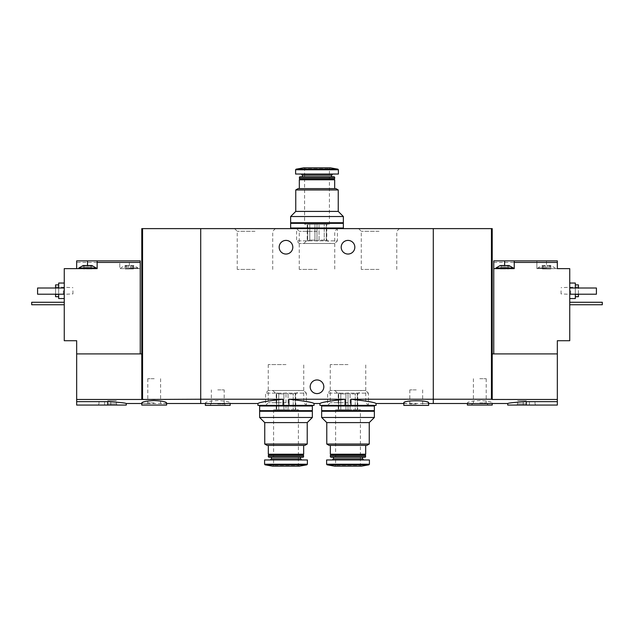 <?xml version="1.0" encoding="UTF-8"?>
<svg xmlns="http://www.w3.org/2000/svg" width="634" height="634" viewBox="0 0 634 634"><rect width="100%" height="100%" fill="white"/><g stroke="black" fill="none" stroke-linecap="round" stroke-linejoin="round"><path stroke-width="0.48" stroke-dasharray="3.17 2.38" d="M314.052 405.38L288.938 405.38L288.938 399.238C304.391 400.95 312.76 402.384 314.052 403.517C312.768 402.392 304.399 400.957 288.938 399.238L345.062 399.238C329.601 400.95 321.224 402.384 319.948 403.517C321.208 402.392 329.585 400.965 345.062 399.238L345.062 405.38L319.948 405.38M288.938 405.38L283.041 405.38L283.041 399.238C267.572 400.957 259.195 402.384 257.927 403.517C259.211 402.384 267.588 400.95 283.041 399.238L200.709 399.238L200.709 403.517L200.709 399.238L142.563 399.238L142.563 228.62L433.291 228.62L433.291 403.517L433.291 399.238L557.334 399.475L557.334 405.071L507.715 405.071M283.041 405.38L257.927 405.38M376.073 405.38L350.959 405.38L350.959 399.238C366.42 400.95 374.797 402.384 376.073 403.517C374.813 402.392 366.436 400.965 350.959 399.238L433.291 399.238L433.291 228.62L492.214 228.62L492.214 399.475M254.979 228.62L234.58 228.62L254.979 228.62M317 228.62L296.601 228.62L317 228.62M379.021 228.62L358.622 228.62L379.021 228.62M350.959 405.38L345.062 405.38M348.011 405.38L327.612 405.38L348.011 405.38M285.989 405.38L265.591 405.38L285.989 405.38M341.187 247.228A6.823 6.823 0 0 0 348.011 254.052A6.823 6.823 0 0 0 354.834 247.228A6.823 6.823 0 0 0 348.011 240.405A6.823 6.823 0 0 0 341.187 247.228M279.166 247.228A6.823 6.823 0 0 0 285.989 254.052A6.823 6.823 0 0 0 292.813 247.228A6.823 6.823 0 0 0 285.989 240.405A6.823 6.823 0 0 0 279.166 247.228M211.78 403.525C207.675 403.573 205.535 403.359 205.361 402.883C206.066 401.718 210.203 400.95 217.763 400.569C225.324 400.95 229.46 401.726 230.166 402.883C229.991 403.359 227.852 403.573 223.747 403.525M403.834 402.883C404.001 403.359 406.148 403.573 410.253 403.525L422.22 403.525C426.325 403.573 428.465 403.359 428.639 402.883M200.709 228.62L200.709 399.238L200.709 228.62M310.177 386.772A6.823 6.823 0 0 0 317 393.595A6.823 6.823 0 0 0 323.823 386.772A6.823 6.823 0 0 0 317 379.948A6.823 6.823 0 0 0 310.177 386.772M428.639 405.38L403.834 405.38M416.237 405.38L408.478 405.38L416.237 405.38M416.237 404.04L409.826 404.04L416.237 404.04M416.237 389.878L409.826 389.878L416.237 389.878M348.011 364.582L330.266 364.582L348.011 364.582M348.011 402.725L330.266 402.725L348.011 402.725M285.989 364.582L268.245 364.582L285.989 364.582M285.989 402.725L268.245 402.725L285.989 402.725M230.166 405.38L205.361 405.38M217.763 405.38L225.522 405.38L217.763 405.38M217.763 404.04L224.174 404.04L217.763 404.04M217.763 389.878L224.174 389.878L217.763 389.878M379.021 269.418L361.277 269.418L379.021 269.418M379.021 231.275L361.277 231.275L379.021 231.275M317 269.418L299.256 269.418L317 269.418M317 231.275L299.256 231.275L317 231.275M254.979 269.418L237.235 269.418L254.979 269.418M254.979 231.275L237.235 231.275L254.979 231.275M326.304 224.278L319.068 224.278L324.228 224.278L324.228 240.096L319.068 240.096L319.068 224.278L319.068 240.096L324.228 240.096L326.304 241.071L326.304 224.278L324.228 224.278L324.228 240.096L326.304 241.071L326.304 240.096L326.772 240.096L326.304 240.096L326.304 224.278L326.304 241.071L326.304 224.278M309.772 224.278L314.932 224.278L309.772 224.278L309.772 240.096L314.932 240.096L314.932 224.278L314.932 240.096L309.772 240.096L309.772 224.278L307.228 224.278L309.772 224.278M307.696 240.096L307.696 224.278L307.696 241.071L307.696 240.096L307.228 240.096L307.696 240.096L307.696 224.278L307.696 241.071L309.772 240.096L307.696 241.071L307.696 240.096M338.239 189.954L295.761 189.954M295.761 211.407L338.239 211.407M335.917 188.615L298.083 188.615M334.673 188.615L299.327 188.615L334.673 188.615M334.673 179.779L299.327 179.779M334.055 179.16L299.945 179.16M334.673 178.534L299.327 178.534M334.673 177.266L299.327 177.266M334.237 176.831L299.763 176.831M331.574 176.831L302.426 176.831L331.574 176.831M332.739 174.041L301.261 174.041L332.739 174.041M338.397 174.041L295.603 174.041M329.403 224.278L329.403 168.771L330.338 167.836L303.662 167.836L304.597 168.771L329.403 168.771L304.597 168.771L304.597 224.278L329.403 224.278L304.597 224.278M343.359 216.527L290.641 216.527M343.359 222.724L290.641 222.724M342.431 222.724L291.569 222.724L342.431 222.724M334.744 243.504L299.256 243.504L334.744 243.504L337.399 240.849L296.601 240.849L337.399 240.849L337.399 228.62L296.601 228.62L337.399 228.62L334.744 231.275L334.744 269.418M330.179 243.504L303.821 243.504L330.179 243.504L326.772 240.096L326.772 224.278M342.431 228.62L291.569 228.62L342.431 228.62M342.431 228.002L291.569 228.002L342.431 228.002M343.359 228.002L290.641 228.002M343.359 223.35L290.641 223.35M342.431 223.35L291.569 223.35L342.431 223.35M319.068 240.096L317 241.071L314.932 240.096L317 241.071L319.068 240.096M317 224.278L319.068 224.278L314.932 224.278L317 224.278L317 241.071L317 224.278M545.375 265.852L542.141 265.519L544.313 265.519L543.972 266.05L542.807 265.852L544.313 265.519L548.648 265.519L544.313 265.519L545.375 265.852L545.375 268.935L543.877 268.935L549.084 268.935L545.375 268.935L545.375 265.852M548.648 265.519L550.819 265.519L548.648 265.519L548.989 266.05L550.154 265.852L548.648 265.519M542.807 265.852L542.141 265.519L542.807 265.852L542.807 268.935L542.141 268.935L543.972 268.935L542.807 268.935L542.807 265.852M550.154 265.852L550.819 265.519L550.154 265.852L550.154 268.935L548.989 268.935L550.819 268.935L550.154 268.935L550.154 265.852M508.959 268.935L507.121 268.935L508.959 268.935L508.959 265.519L500.274 265.519L502.104 266.05L500.274 265.519L500.274 268.935L500.939 268.935L500.274 268.935M502.445 265.519L502.049 265.852L502.445 265.519M508.286 265.852L507.121 266.05L508.286 265.852L508.286 268.935L508.286 265.852M506.788 265.519L507.184 265.852L506.788 265.519M546.484 268.626L569.736 268.626L569.736 340.72L557.334 340.72L557.334 353.907L493.759 353.907L493.759 260.867L536.863 260.867L536.863 268.626L555.162 268.626L536.863 268.626L536.863 260.867L546.484 260.867L546.484 268.626L557.334 268.626L557.334 260.867L546.484 260.867M493.759 262.421L536.863 262.421M493.759 353.907L557.334 353.907L557.334 399.475M504.616 265.519L504.616 268.626L495.931 268.626L514.229 268.626L514.229 260.867M473.82 403.525C469.723 403.573 467.583 403.359 467.401 402.883C468.106 401.718 472.243 400.95 479.803 400.569C487.372 400.95 491.501 401.726 492.214 402.883C492.032 403.359 489.892 403.573 485.787 403.525M526.323 405.071L526.323 401.639C515.022 402.273 508.817 402.899 507.715 403.517C508.801 402.907 515.006 402.281 526.323 401.639L557.334 401.639M569.736 290.792L569.736 298.551L569.736 290.792M569.736 288.002L596.412 288.002L596.412 294.208L596.412 288.002L569.736 288.002L569.736 294.208L569.736 288.002L569.736 294.208L569.736 288.002L596.412 288.002L596.412 294.208L569.736 294.208M569.736 302.267L569.736 304.748L569.736 302.267L602.3 302.267L602.3 304.748L569.736 304.748M557.334 353.907L492.214 353.907M491.437 399.238L491.437 228.62M578.422 284.904L578.422 296.688M578.422 294.208L578.422 288.002M578.422 290.792L578.422 294.675L578.422 290.792M575.323 283.041L575.323 298.551M575.323 294.208L575.323 288.002M570.671 290.792L570.671 294.675L570.671 290.792M569.911 290.792L569.911 293.914L569.911 290.792M561.058 290.792L561.058 293.914L561.058 290.792M492.214 405.071L467.401 405.071M479.803 405.071L488.339 405.071L479.803 405.071M479.803 402.955L486.215 402.955L479.803 402.955M479.803 378.712L486.215 378.712L479.803 378.712M526.323 400.728L517.637 400.728L526.323 400.728M526.323 403.834L517.637 403.834L526.323 403.834M504.616 268.626L493.759 268.626M513.302 268L495.931 268M507.121 268.935L507.121 266.05L507.121 268.935M505.718 268.935L502.009 268.935L505.718 268.935L505.718 265.852L505.718 268.935M502.049 268.935L500.939 268.935L502.112 268.935L502.049 265.852L502.049 268.935M546.484 268L537.798 268L546.484 268M543.909 268.935L543.877 265.733L543.877 268.935M91.859 268.935L90.028 268.935L91.859 268.935L91.859 265.519L86.414 265.852L89.687 265.519L90.028 266.05L91.193 265.852L89.687 265.519L83.181 265.519L85.011 266.05L83.181 265.519L83.181 268.935L85.011 268.935L83.181 268.935M85.352 265.519L84.948 265.852L85.352 265.519M130.493 265.852L133.726 265.519L131.555 265.519L131.896 266.05L133.061 265.852L131.555 265.519L127.212 265.519L131.555 265.519L130.493 265.852L130.493 268.935L131.991 268.935L126.776 268.935L130.493 268.935L130.493 265.852M127.212 265.519L125.041 265.519L127.212 265.519L126.879 266.05L125.714 265.852L127.212 265.519M133.061 265.852L133.726 265.519L133.061 265.852L133.061 268.935L133.726 268.935L131.888 268.935L133.061 268.935L133.061 265.852M125.714 265.852L125.041 265.519L125.714 265.852L125.714 268.935L126.879 268.935L125.041 268.935L125.714 268.935L125.714 265.852M140.241 353.907L76.666 353.907L140.241 353.907L140.241 260.867L129.384 260.867L129.384 268.626L119.771 268.626L119.771 262.421L76.666 262.421L76.666 260.867L129.384 260.867M129.384 268.626L140.241 268.626L119.771 268.626L119.771 262.421M85.883 268.626L96.202 268.626L85.883 268.626M76.666 353.907L76.666 399.475L141.786 399.475L141.786 353.907L76.666 353.907L76.666 340.72L64.264 340.72L64.264 268.626L76.666 268.626L76.666 262.421M131.016 268.626L127.751 268.626L131.016 268.626M141.786 402.883C141.968 403.359 144.108 403.573 148.213 403.525L160.18 403.525C164.277 403.573 166.417 403.359 166.599 402.883M76.666 399.475L76.666 405.071L126.285 405.071M141.786 399.475L142.563 399.238M107.677 405.071L98.278 405.071L107.677 405.071L107.677 401.639C118.978 402.273 125.183 402.899 126.285 403.517C125.199 402.907 118.994 402.281 107.677 401.639L76.666 401.639M64.264 290.792L64.264 298.551L64.264 290.792M64.264 288.002L64.264 294.208L64.264 288.002L64.264 294.208L64.264 288.002L37.588 288.002L64.264 288.002L37.588 288.002L37.588 294.208L64.264 294.208L37.588 294.208L37.588 288.002L37.588 294.208L64.264 294.208M64.264 302.267L64.264 304.748L64.264 302.267L31.7 302.267L31.7 304.748L64.264 304.748M141.786 353.907L141.786 228.62L142.563 228.62M55.578 288.002L55.578 294.208M55.578 296.688L55.578 284.904M55.578 290.792L55.578 294.675L55.578 290.792M58.677 288.002L58.677 294.208M58.677 298.551L58.677 283.041M63.329 290.792L63.329 294.675L63.329 290.792M64.089 290.792L64.089 293.914L64.089 290.792M72.942 290.792L72.942 293.914L72.942 290.792M166.599 405.071L141.786 405.071M154.197 405.071L145.662 405.071L154.197 405.071M154.197 402.955L147.785 402.955L154.197 402.955M154.197 378.712L147.785 378.712L154.197 378.712M107.677 400.728L116.363 400.728L107.677 400.728M107.677 403.834L116.363 403.834L107.677 403.834M87.516 265.519L87.516 268.626L97.137 268.626L97.137 260.867M87.516 268.626L76.666 268.626M129.384 268L138.069 268L129.384 268M131.951 268.935L131.951 265.852L131.951 268.935M96.202 268L78.838 268M86.414 268.935L90.123 268.935L86.414 268.935L86.414 265.852L86.414 268.935M90.123 268.935L90.123 265.733L90.123 268.935M357.314 409.722L350.087 409.722L355.238 409.722L355.238 393.904L350.087 393.904L350.087 409.722L350.087 393.904L355.238 393.904L357.314 392.929L357.314 409.722L355.238 409.722L355.238 393.904L357.314 392.929L357.314 393.904L357.782 393.904L357.314 393.904L357.314 409.722L357.314 392.929L357.314 409.722M340.783 409.722L345.942 409.722L340.783 409.722L340.783 393.904L345.942 393.904L345.942 409.722L345.942 393.904L340.783 393.904L340.783 409.722L338.239 409.722L340.783 409.722M338.707 393.904L338.707 409.722L338.707 392.929L338.707 393.904L338.239 393.904L338.707 393.904L338.707 409.722L338.707 392.929L340.783 393.904L338.707 392.929L338.707 393.904M326.772 444.046L369.25 444.046M369.25 422.593L326.772 422.593M329.094 445.385L366.928 445.385M365.683 445.385L330.338 445.385L365.683 445.385M330.338 454.221L365.683 454.221M330.956 454.84L365.065 454.84M330.338 455.466L365.683 455.466M330.338 456.734L365.683 456.734M330.774 457.169L365.247 457.169M362.585 457.169L333.436 457.169L362.585 457.169M363.75 459.959L332.271 459.959L363.75 459.959M326.613 459.959L369.408 459.959M335.608 409.722L335.608 465.229L334.673 466.164L361.348 466.164L360.413 465.229L335.608 465.229L360.413 465.229L360.413 409.722L335.608 409.722L360.413 409.722M321.652 417.473L374.369 417.473M321.652 411.276L374.369 411.276M373.442 411.276L322.579 411.276L373.442 411.276M365.755 390.496L330.266 390.496L365.755 390.496L368.409 393.151L327.612 393.151L368.409 393.151L368.409 405.38L327.612 405.38L368.409 405.38L365.755 402.725L365.755 364.582M361.19 390.496L334.831 390.496L361.19 390.496L357.782 393.904L357.782 409.722M373.442 405.38L322.579 405.38L373.442 405.38M373.442 405.998L322.579 405.998L373.442 405.998M321.652 405.998L374.369 405.998M321.652 410.65L374.369 410.65M373.442 410.65L322.579 410.65L373.442 410.65M350.087 393.904L348.011 392.929L345.942 393.904L348.011 392.929L350.087 393.904M348.011 409.722L350.087 409.722L345.942 409.722L348.011 409.722L348.011 392.929L348.011 409.722M295.293 409.722L288.058 409.722L293.217 409.722L293.217 393.904L288.058 393.904L288.058 409.722L288.058 393.904L293.217 393.904L295.293 392.929L295.293 409.722L293.217 409.722L293.217 393.904L295.293 392.929L295.293 393.904L295.761 393.904L295.293 393.904L295.293 409.722L295.293 392.929L295.293 409.722M278.762 409.722L283.913 409.722L278.762 409.722L278.762 393.904L283.913 393.904L283.913 409.722L283.913 393.904L278.762 393.904L278.762 409.722L276.218 409.722L278.762 409.722M276.686 393.904L276.686 409.722L276.686 392.929L276.686 393.904L276.218 393.904L276.686 393.904L276.686 409.722L276.686 392.929L278.762 393.904L276.686 392.929L276.686 393.904M264.75 444.046L307.228 444.046M307.228 422.593L264.75 422.593M267.072 445.385L304.906 445.385M303.662 445.385L268.317 445.385L303.662 445.385M268.317 454.221L303.662 454.221M268.935 454.84L303.044 454.84M268.317 455.466L303.662 455.466M268.317 456.734L303.662 456.734M268.753 457.169L303.226 457.169M300.564 457.169L271.415 457.169L300.564 457.169M301.729 459.959L270.25 459.959L301.729 459.959M264.592 459.959L307.387 459.959M273.587 409.722L273.587 465.229L272.652 466.164L299.327 466.164L298.392 465.229L273.587 465.229L298.392 465.229L298.392 409.722L273.587 409.722L298.392 409.722M259.631 417.473L312.348 417.473M259.631 411.276L312.348 411.276M311.421 411.276L260.558 411.276L311.421 411.276M303.734 390.496L268.245 390.496L303.734 390.496L306.388 393.151L265.591 393.151L306.388 393.151L306.388 405.38L265.591 405.38L306.388 405.38L303.734 402.725L303.734 364.582M299.169 390.496L272.81 390.496L299.169 390.496L295.761 393.904L295.761 409.722M311.421 405.38L260.558 405.38L311.421 405.38M311.421 405.998L260.558 405.998L311.421 405.998M259.631 405.998L312.348 405.998M259.631 410.65L312.348 410.65M311.421 410.65L260.558 410.65L311.421 410.65M288.058 393.904L285.989 392.929L283.913 393.904L285.989 392.929L288.058 393.904M285.989 409.722L283.913 409.722L285.989 409.722L285.989 392.929L285.989 409.722M331.574 175.206L302.426 175.206M338.397 169.777L295.603 169.777M337.882 169.167L296.118 169.167M507.184 268.935L507.184 265.852L507.184 268.935M503.507 268.935L503.507 265.852L503.507 268.935M500.939 268.935L500.939 265.852L500.939 268.935M549.052 268.935L549.052 265.852L549.052 268.935M547.586 268.935L547.586 265.852L547.586 268.935M126.816 268.935L126.816 265.852L126.816 268.935M128.282 268.935L128.282 265.852L128.282 268.935M84.948 268.935L84.948 265.852L84.948 268.935M83.846 268.935L83.846 265.852L83.846 268.935M88.625 268.935L88.625 265.852L88.625 268.935M91.193 268.935L91.193 265.852L91.193 268.935M333.436 458.794L362.585 458.794M326.613 464.223L369.408 464.223M327.128 464.833L368.893 464.833M271.415 458.794L300.564 458.794M264.592 464.223L307.387 464.223M265.107 464.833L306.872 464.833M403.834 403.517L410.253 403.517M422.22 403.517L428.639 403.517M409.826 389.878L409.826 404.04L408.478 405.38M422.648 389.878L422.648 404.04L423.988 405.38M330.266 364.582L330.266 402.725L327.612 405.38L327.612 393.151L330.266 390.496M268.245 364.582L268.245 402.725L265.591 405.38L265.591 393.151L268.245 390.496M230.166 403.517L230.166 402.883M205.361 403.517L205.361 402.883M211.352 403.525L210.012 405.38M224.174 403.525L225.522 405.38M224.174 403.517L224.174 389.878M211.352 403.517L211.352 389.878M396.765 269.418L396.765 231.275L399.42 228.62M361.277 269.418L361.277 231.275L358.622 228.62M299.256 269.418L299.256 231.275L296.601 228.62L296.601 240.849L299.256 243.504M272.723 269.418L272.723 231.275L275.378 228.62M237.235 269.418L237.235 231.275L234.58 228.62M303.821 243.504L307.228 240.096L307.228 224.278M578.422 286.917L561.058 287.678M578.422 294.675L561.058 293.914M492.214 403.517L492.214 402.883M467.401 403.517L467.401 402.883M473.4 378.712L473.4 402.955L472.829 403.517M472.829 403.525L471.276 405.071M486.215 378.712L486.215 402.955L486.785 403.517M486.785 403.525L488.339 405.071M529.422 405.071L529.422 400.728M523.224 405.071L523.224 400.728M535.722 405.071L535.009 403.834L535.009 400.728M516.924 405.071L517.637 403.834L517.637 400.728M507.224 268.935L507.224 265.733L507.224 268.935M502.009 268.935L502.009 265.733L502.009 268.935M502.112 268.935L502.112 266.05L502.112 268.935M555.162 268.626L555.162 268L550.819 265.519L550.819 268.935M537.798 268.626L537.798 268L542.141 265.519L542.141 268.935M548.989 268.935L548.989 266.05L548.989 268.935M549.084 268.935L549.084 265.733L549.084 268.935M543.972 268.935L543.972 266.05L543.972 268.935M166.599 403.517L160.18 403.517M148.213 403.517L141.786 403.517M55.578 294.675L72.942 293.914M55.578 286.917L72.942 287.678M147.785 378.712L147.785 402.955L145.662 405.071M160.6 378.712L160.6 402.955L162.724 405.071M110.776 405.071L110.776 400.728M104.578 405.071L104.578 400.728M117.076 405.071L116.363 403.834L116.363 400.728M98.278 405.071L98.991 403.834L98.991 400.728M138.069 268.626L138.069 268L133.726 265.519L133.726 268.935M120.698 268.626L120.698 268L125.041 265.519L125.041 268.935M126.879 268.935L126.879 266.05L126.879 268.935M126.776 268.935L126.776 265.733L126.776 268.935M131.991 268.935L131.991 265.733L131.991 268.935M131.888 268.935L131.888 266.05L131.888 268.935M85.011 268.935L85.011 266.05L85.011 268.935M84.916 268.935L84.916 265.733L84.916 268.935M90.028 268.935L90.028 266.05L90.028 268.935M334.831 390.496L338.239 393.904L338.239 409.722M272.81 390.496L276.218 393.904L276.218 409.722"/><path stroke-width="0.95" d="M223.747 403.517L257.927 403.517L257.927 405.38L288.938 405.38L288.938 399.238C304.391 400.95 312.76 402.384 314.052 403.517C312.768 402.392 304.399 400.957 288.938 399.238L345.062 399.238C329.601 400.95 321.224 402.384 319.948 403.517C321.208 402.392 329.585 400.965 345.062 399.238L345.062 405.38L350.959 405.38L350.959 399.238C366.42 400.95 374.797 402.384 376.073 403.517C374.813 402.392 366.436 400.965 350.959 399.238L433.291 399.238L433.291 228.62L141.786 228.62L141.786 399.475L76.666 399.475L76.666 405.071L126.285 405.071L126.285 403.517L141.786 403.517M288.938 405.38L314.052 405.38L314.052 403.517L319.948 403.517L319.948 405.38L345.062 405.38M283.041 405.38L283.041 399.238C267.572 400.957 259.195 402.384 257.927 403.517C259.211 402.384 267.588 400.95 283.041 399.238L200.709 399.238L200.709 228.62L200.709 399.238L141.786 399.475M350.959 405.38L376.073 405.38L376.073 403.517L403.834 403.517M354.834 247.228A6.823 6.823 0 0 1 344.603 253.132A6.823 6.823 0 0 1 344.603 241.316A6.823 6.823 0 0 1 354.834 247.228M292.813 247.228A6.823 6.823 0 0 1 282.582 253.132A6.823 6.823 0 0 1 282.582 241.316A6.823 6.823 0 0 1 292.813 247.228M166.599 403.517L200.709 403.517L200.709 399.238L200.709 403.517L211.78 403.517M223.747 403.525L211.78 403.525M428.639 403.517L433.291 403.517L433.291 399.238L491.437 399.238L491.437 228.62L433.291 228.62L433.291 403.517L473.82 403.517M428.639 402.883C429.448 400.078 403.018 400.078 403.834 402.883L403.834 405.38L428.639 405.38L428.639 402.883M323.823 386.772A6.823 6.823 0 0 1 313.592 392.684A6.823 6.823 0 0 1 313.592 380.868A6.823 6.823 0 0 1 323.823 386.772M205.361 403.517L205.361 405.38L230.166 405.38L230.166 403.517M295.761 189.954L338.239 189.954L338.239 211.407L295.761 211.407L295.761 189.954L298.083 188.615L335.917 188.615L338.239 189.954M299.327 188.615L299.327 179.779L334.673 179.779L334.673 188.615M299.327 179.779L299.945 179.16L334.055 179.16L334.673 179.779M299.327 178.534L334.673 178.534L334.673 177.266L299.327 177.266L299.945 179.16M334.055 179.16L334.673 178.534M299.327 177.266L299.763 176.831L334.237 176.831L334.673 177.266M331.574 176.831L331.574 175.206L332.739 174.041M338.397 169.777L295.603 169.777L295.603 174.041L338.397 174.041L338.397 169.777L337.882 169.167L330.338 167.836L303.662 167.836L296.118 169.167L337.882 169.167M338.239 211.407L343.359 216.527L290.641 216.527L295.761 211.407M290.641 216.527L290.641 222.724L343.359 222.724L343.359 216.527M342.431 228.62L342.431 228.002M290.641 228.002L343.359 228.002L343.359 223.35L290.641 223.35L290.641 228.002M342.431 223.35L342.431 222.724M500.274 265.519L508.959 265.519L513.302 268L495.931 268L500.274 265.519M493.759 353.907L493.759 260.867L504.616 260.867L504.616 265.519M514.229 260.867L514.229 262.421L557.334 262.421L557.334 260.867L504.616 260.867M493.759 268.626L514.229 268.626L514.229 262.421M557.334 353.907L557.334 399.475L492.214 399.475L492.214 353.907L557.334 353.907L557.334 340.72L569.736 340.72L569.736 268.626L557.334 268.626L557.334 262.421M485.787 403.525L473.82 403.525M557.334 399.475L557.334 405.071L507.715 405.071L507.715 403.517L485.787 403.517M492.214 399.475L491.437 399.238M526.323 405.071L526.323 401.639C515.022 402.273 508.817 402.899 507.715 403.517C508.801 402.907 515.006 402.281 526.323 401.639L557.334 401.639M492.214 353.907L492.214 228.62L491.437 228.62M575.323 296.688L578.422 296.688L578.422 294.208M578.422 288.002L578.422 284.904L575.323 284.904M569.736 298.551L575.323 298.551L575.323 294.208M575.323 288.002L575.323 283.041L569.736 283.041M569.736 288.002L596.412 288.002L596.412 294.208L569.736 294.208M467.401 403.517L467.401 405.071L492.214 405.071L492.214 403.517M569.736 302.267L602.3 302.267L602.3 304.748L569.736 304.748M85.352 265.519L91.859 265.519L96.202 268L78.838 268L83.181 265.519L85.352 265.519M140.241 353.907L140.241 260.867L97.137 260.867L97.137 268.626L64.264 268.626L64.264 340.72L76.666 340.72L76.666 399.475M140.241 262.421L97.137 262.421M76.666 268.626L76.666 260.867L87.516 260.867L87.516 265.519M97.137 260.867L87.516 260.867M154.197 400.569C146.628 400.95 142.499 401.726 141.786 402.883L141.786 405.071L166.599 405.071L166.599 402.883C165.894 401.718 161.757 400.95 154.197 400.569M107.677 405.071L107.677 401.639C118.978 402.273 125.183 402.899 126.285 403.517C125.199 402.907 118.994 402.281 107.677 401.639L76.666 401.639M76.666 353.907L141.786 353.907M142.563 399.238L142.563 228.62M55.578 294.208L55.578 296.688L58.677 296.688M58.677 284.904L55.578 284.904L55.578 288.002M58.677 294.208L58.677 298.551L64.264 298.551M64.264 283.041L58.677 283.041L58.677 288.002M64.264 288.002L37.588 288.002L37.588 294.208L64.264 294.208M64.264 302.267L31.7 302.267L31.7 304.748L64.264 304.748M369.25 444.046L326.772 444.046L326.772 422.593L369.25 422.593L369.25 444.046L366.928 445.385L329.094 445.385L326.772 444.046M365.683 445.385L365.683 454.221L330.338 454.221L330.338 445.385M365.683 454.221L365.065 454.84L330.956 454.84L330.338 454.221M365.683 455.466L330.338 455.466L330.338 456.734L365.683 456.734L365.065 454.84M365.683 456.734L365.247 457.169L330.774 457.169L330.338 456.734M362.585 457.169L362.585 458.794L333.436 458.794L332.271 459.959M363.75 459.959L362.585 458.794M369.408 464.223L369.408 459.959L326.613 459.959L326.613 464.223L327.128 464.833L368.893 464.833L369.408 464.223L326.613 464.223M368.893 464.833L361.348 466.164L334.673 466.164L327.128 464.833M369.25 422.593L374.369 417.473L321.652 417.473L326.772 422.593M321.652 417.473L321.652 411.276L374.369 411.276L374.369 417.473M373.442 405.38L373.442 405.998M374.369 405.998L321.652 405.998L321.652 410.65L374.369 410.65L374.369 405.998M373.442 410.65L373.442 411.276M307.228 444.046L264.75 444.046L264.75 422.593L307.228 422.593L307.228 444.046L304.906 445.385L267.072 445.385L264.75 444.046M303.662 445.385L303.662 454.221L268.317 454.221L268.317 445.385M303.662 454.221L303.044 454.84L268.935 454.84L268.317 454.221M303.662 455.466L268.317 455.466L268.317 456.734L303.662 456.734L303.044 454.84M303.662 456.734L303.226 457.169L268.753 457.169L268.317 456.734M300.564 457.169L300.564 458.794L271.415 458.794L270.25 459.959M301.729 459.959L300.564 458.794M307.387 464.223L307.387 459.959L264.592 459.959L264.592 464.223L265.107 464.833L306.872 464.833L307.387 464.223L264.592 464.223M306.872 464.833L299.327 466.164L272.652 466.164L265.107 464.833M307.228 422.593L312.348 417.473L259.631 417.473L264.75 422.593M259.631 417.473L259.631 411.276L312.348 411.276L312.348 417.473M311.421 405.38L311.421 405.998M312.348 405.998L259.631 405.998L259.631 410.65L312.348 410.65L312.348 405.998M311.421 410.65L311.421 411.276M302.426 176.831L302.426 175.206L331.574 175.206M302.426 175.206L301.261 174.041M295.603 169.777L296.118 169.167M291.569 228.62L291.569 228.002M291.569 223.35L291.569 222.724M513.302 268.626L513.302 268M495.931 268.626L495.931 268M96.202 268.626L96.202 268M78.838 268.626L78.838 268M330.956 454.84L330.338 455.466M333.436 457.169L333.436 458.794M322.579 405.38L322.579 405.998M322.579 410.65L322.579 411.276M268.935 454.84L268.317 455.466M271.415 457.169L271.415 458.794M260.558 405.38L260.558 405.998M260.558 410.65L260.558 411.276"/></g></svg>

